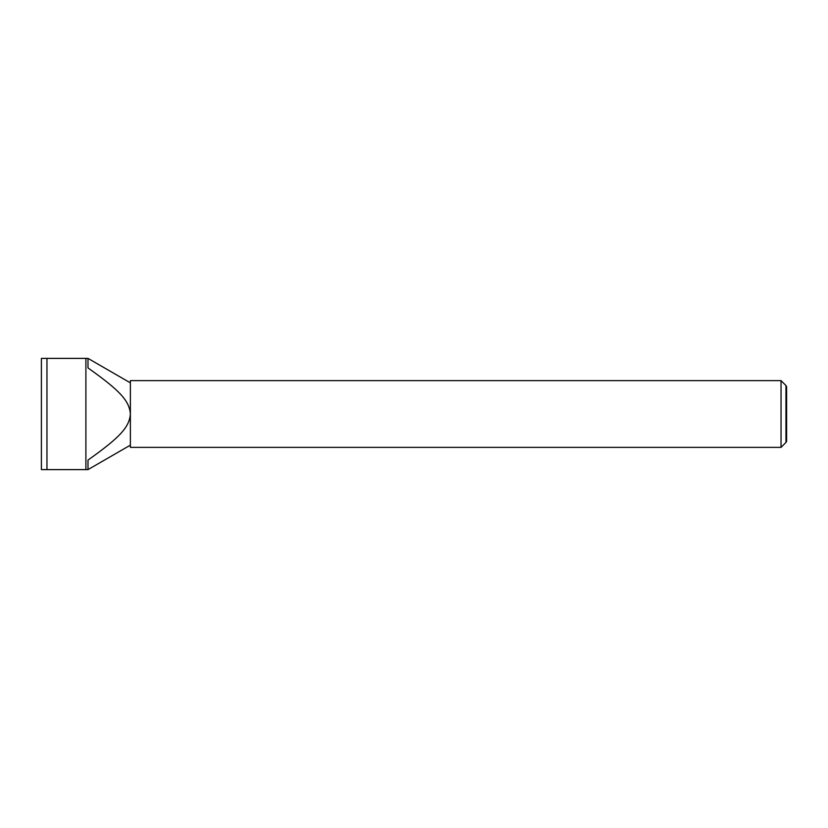 <?xml version="1.0" encoding="UTF-8"?>
<svg xmlns="http://www.w3.org/2000/svg" width="828" height="828" viewBox="0 0 828 828"><rect width="100%" height="100%" fill="white"/><g stroke="black" fill="none" stroke-linecap="round" stroke-linejoin="round"><path stroke-width="1.24" d="M785.969 385.569L786.6 386.655L786.6 441.345L785.969 442.431L785.969 385.569L781.042 380.632L781.042 447.368L130.379 447.368L130.379 414C129.334 427.227 120.008 437.36 87.996 460.078L87.996 469.611L85.895 469.611L85.895 358.389L41.4 358.389L41.4 469.611L85.895 469.611M781.042 380.632L130.379 380.632L130.379 414C129.334 400.773 120.008 390.64 87.996 367.922L87.996 358.389L85.895 358.389M46.958 358.389L46.958 469.611M130.379 382.857L87.996 358.389M130.379 445.143L87.996 469.611M785.969 442.431L781.042 447.368"/></g></svg>
